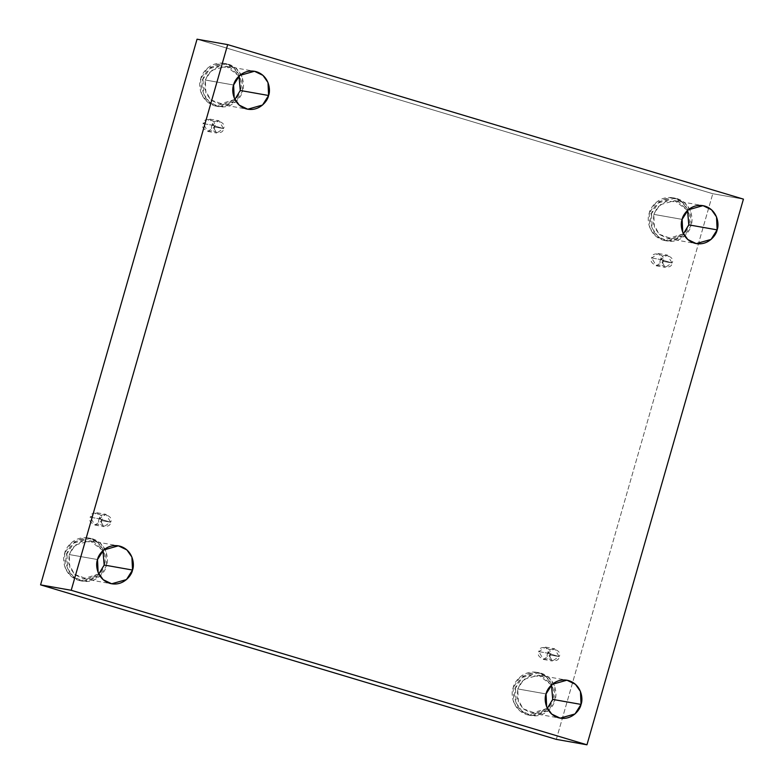 <?xml version="1.0" encoding="UTF-8"?>
<svg xmlns="http://www.w3.org/2000/svg" width="784" height="784" viewBox="0 0 784 784"><rect width="100%" height="100%" fill="white"/><g stroke="black" fill="none" stroke-linecap="round" stroke-linejoin="round"><path stroke-width="0.59" stroke-dasharray="3.92 2.94" d="M660.657 259.553L672.006 262.944C671.976 270.676 656.6 266.07 660.657 259.553L665.244 267.403L672.006 262.944L663.048 261.366L656.286 265.815L651.7 257.965L660.657 259.553L651.7 257.965C647.643 264.482 663.019 269.088 663.048 261.366C667.106 254.839 651.729 250.233 651.7 257.965L658.462 253.516L663.048 261.366L672.006 262.944L667.419 255.094L660.657 259.553C660.687 251.821 676.063 256.427 672.006 262.944L660.657 259.553M547.791 653.18L559.129 656.58C559.1 664.303 543.733 659.697 547.791 653.18L552.367 661.03L559.129 656.58L550.172 654.993L543.42 659.442L538.833 651.592L547.791 653.18L538.833 651.592C534.776 658.119 550.152 662.725 550.172 654.993C554.229 648.476 538.863 643.87 538.833 651.592L545.595 647.143L550.172 654.993L559.129 656.58L554.543 648.731L547.791 653.18C547.82 645.448 563.186 650.054 559.129 656.58L547.791 653.18M99.264 518.802L110.603 522.203C110.573 529.925 95.197 525.319 99.264 518.802L103.841 526.652L110.603 522.203L101.646 520.615L94.884 525.064L90.307 517.215L99.264 518.802L90.307 517.215C86.25 523.732 101.616 528.338 101.646 520.615C105.703 514.098 90.327 509.482 90.307 517.215L97.059 512.765L101.646 520.615L110.603 522.203L106.016 514.353L99.264 518.802C99.284 511.07 114.66 515.676 110.603 522.203L99.264 518.802M212.131 125.175L223.479 128.566C223.45 136.298 208.074 131.692 212.131 125.175L216.717 133.025L223.479 128.566L214.522 126.988L207.76 131.438L203.174 123.588L212.131 125.175L203.174 123.588C199.116 130.105 214.493 134.711 214.522 126.988C218.579 120.462 203.203 115.856 203.174 123.588L209.936 119.139L214.522 126.988L223.479 128.566L218.893 120.716L212.131 125.175C212.16 117.443 227.536 122.049 223.479 128.566L212.131 125.175M552.671 699.681L545.831 710.451L529.112 715.194L519.498 710.549L513.824 702.464L513.128 687.833L515.451 688.244L516.146 702.866L521.821 710.961L531.434 715.606L548.153 710.863L554.994 700.083L552.671 699.681C555.219 693.801 553.445 677.503 538.902 672.839C524.182 668.742 514.088 681.472 513.128 687.833C510.58 693.713 512.354 710 526.907 714.665C541.617 718.771 551.711 706.031 552.671 699.681L554.994 700.083C554.033 706.443 543.939 719.183 529.229 715.077C514.676 710.412 512.903 694.124 515.451 688.244C516.411 681.884 526.505 669.154 541.225 673.25C555.768 677.915 557.542 694.203 554.994 700.083L554.308 685.461L548.624 677.366L539.01 672.721L522.291 677.464L515.451 688.244L513.128 687.833L519.968 677.053L536.697 672.309L546.311 676.955L551.985 685.049L552.671 699.681M547.32 708.354L531.866 713.146L523.359 709.04L518.332 701.866L517.724 688.92L546.056 693.928L517.724 688.92L523.781 679.385L538.579 675.181L551.456 684.981L542.783 676.494L530.366 675.71L521.478 681.747L517.724 688.92L517.234 697.956L523.026 708.746L535.933 713.371L547.32 708.354M688.744 225.126L681.904 235.906L665.185 240.639L655.571 236.004L649.897 227.909L649.211 213.277L651.524 213.689L652.219 228.32L657.894 236.415L667.507 241.051L684.226 236.307L691.067 225.537L688.744 225.126C691.292 219.246 689.528 202.958 674.975 198.283C660.255 194.187 650.171 206.927 649.211 213.277C646.663 219.157 648.427 235.455 662.98 240.12C677.69 244.216 687.784 231.486 688.744 225.126L691.067 225.537C690.106 231.897 680.012 244.628 665.302 240.531C650.749 235.857 648.976 219.569 651.524 213.689C652.484 207.339 662.578 194.599 677.298 198.695C691.841 203.37 693.615 219.657 691.067 225.537L690.381 210.906L684.706 202.811L675.093 198.176L658.364 202.919L651.524 213.689L649.211 213.277L656.041 202.507L672.77 197.764L682.384 202.399L688.058 210.494L688.744 225.126M683.393 233.808L667.939 238.591L659.432 234.485L654.405 227.321L653.797 214.375L682.129 219.383L653.797 214.375L659.854 204.83L674.652 200.635L687.529 210.435L678.856 201.949L666.439 201.165L657.551 207.192L653.797 214.375L653.307 223.411L659.099 234.191L672.006 238.826L683.393 233.808M240.218 90.748L233.377 101.528L216.658 106.261L207.045 101.626L201.37 93.531L200.684 78.9L202.997 79.311L203.693 93.943L209.367 102.038L218.981 106.673L235.7 101.93L242.54 91.16L240.218 90.748C242.766 84.868 240.992 68.58 226.449 63.906C211.729 59.809 201.635 72.549 200.684 78.9C198.127 84.78 199.9 101.077 214.453 105.742C229.163 109.838 239.257 97.108 240.218 90.748L242.54 91.16C241.58 97.52 231.486 110.25 216.776 106.154C202.223 101.479 200.449 85.191 202.997 79.311C203.958 72.961 214.052 60.221 228.771 64.317C243.314 68.992 245.088 85.28 242.54 91.16L241.854 76.528L236.17 68.433L226.566 63.798L209.838 68.541L202.997 79.311L200.684 78.9L207.515 68.13L224.244 63.386L233.857 68.022L239.532 76.117L240.218 90.748M234.867 99.431L219.412 104.213L210.906 100.107L205.878 92.943L205.271 79.997L233.603 85.005L205.271 79.997L211.327 70.452L226.125 66.258L239.002 76.058L230.329 67.571L217.913 66.777L209.024 72.814L205.271 79.997L204.781 89.033L210.573 99.813L223.479 104.448L234.867 99.431M104.145 565.293L97.304 576.073L80.585 580.817L70.972 576.171L65.297 568.077L64.602 553.455L66.924 553.867L67.61 568.488L73.294 576.583L82.898 581.228L99.627 576.485L106.467 565.705L104.145 565.293C106.693 559.413 104.919 543.126 90.376 538.461C75.656 534.365 65.562 547.095 64.602 553.455C62.054 559.335 63.827 575.623 78.38 580.287C93.09 584.394 103.184 571.654 104.145 565.293L106.467 565.705C105.507 572.065 95.413 584.795 80.693 580.699C66.15 576.034 64.376 559.747 66.924 553.867C67.885 547.506 77.979 534.766 92.688 538.873C107.241 543.537 109.015 559.825 106.467 565.705L105.771 551.083L100.097 542.989L90.483 538.343L73.765 543.087L66.924 553.867L64.602 553.455L71.442 542.675L88.161 537.932L97.775 542.577L103.459 550.672L104.145 565.293M98.794 573.976L83.339 578.768L74.833 574.662L69.805 567.489L69.198 554.543L97.52 559.551L69.198 554.543L75.244 545.007L90.052 540.803L102.929 550.603L94.256 542.116L81.84 541.332L72.951 547.369L69.198 554.543L68.698 563.578L74.5 574.358L87.406 578.994L98.794 573.976M743.428 199.136L712.783 193.717L197.039 39.2L712.783 193.717L743.428 199.136M556.317 739.381L712.783 193.717L556.317 739.381M656.286 265.815L665.244 267.403M543.42 659.442L552.367 661.03M94.884 525.064L103.841 526.652M207.76 131.438L216.717 133.025M529.112 715.194L531.434 715.606M531.866 713.146L560.197 718.154M665.185 240.639L667.507 241.051M667.939 238.591L696.27 243.608M216.658 106.261L218.981 106.673M219.412 104.213L247.744 109.221M80.585 580.817L82.898 581.228M83.339 578.768L111.671 583.776M90.052 540.803L118.384 545.821M88.161 537.932L90.483 538.343M226.125 66.258L254.457 71.266M224.244 63.386L226.566 63.798M674.652 200.635L702.983 205.643M672.77 197.764L675.093 198.176M538.579 675.181L566.91 680.198M536.697 672.309L539.01 672.721M209.936 119.139L218.893 120.716M97.059 512.765L106.016 514.353M545.595 647.143L554.543 648.731M658.462 253.516L667.419 255.094"/><path stroke-width="1.18" d="M552.72 699.406L547.32 708.354L552.72 699.406L581.052 704.414L552.72 699.406L551.456 684.981L552.72 699.406M546.056 693.928L546.664 706.884L551.681 714.048L560.197 718.154L574.995 713.959L581.052 704.414C580.199 710.039 571.271 721.319 558.237 717.693C545.36 713.558 543.792 699.132 546.056 693.928C546.899 688.303 555.836 677.033 568.861 680.659C581.738 684.795 583.306 699.21 581.052 704.414L580.444 691.468L575.417 684.305L566.91 680.198L552.103 684.393L546.056 693.928M688.793 224.861L683.393 233.808L688.793 224.861L717.125 229.869L688.793 224.861L687.529 210.435L688.793 224.861M682.129 219.383L682.737 232.329L687.764 239.502L696.27 243.608L711.068 239.404L717.125 229.869C716.272 235.494 707.344 246.764 694.32 243.138C681.433 239.012 679.865 224.587 682.129 219.383C682.972 213.758 691.909 202.478 704.934 206.114C717.821 210.239 719.379 224.665 717.125 229.869L716.517 216.913L711.49 209.749L702.983 205.643L688.176 209.847L682.129 219.383M240.267 90.483L234.867 99.431L240.267 90.483L268.598 95.491L240.267 90.483L239.002 76.058L240.267 90.483M233.603 85.005L234.21 97.951L239.228 105.115L247.744 109.221L262.542 105.027L268.598 95.491C267.746 101.116 258.818 112.386 245.794 108.76C232.907 104.625 231.339 90.209 233.603 85.005C234.445 79.38 243.383 68.1 256.407 71.726C269.284 75.862 270.852 90.287 268.598 95.491L267.991 82.536L262.963 75.372L254.457 71.266L239.649 75.47L233.603 85.005M104.194 565.029L98.794 573.976L104.194 565.029L132.525 570.037L104.194 565.029L102.929 550.603L104.194 565.029M97.52 559.551L98.137 572.506L103.155 579.67L111.671 583.776L126.469 579.582L132.525 570.037C131.673 575.662 122.735 586.942 109.711 583.316C96.834 579.18 95.266 564.754 97.52 559.551C98.372 553.925 107.31 542.655 120.334 546.281C133.211 550.417 134.779 564.833 132.525 570.037L131.918 557.091L126.89 549.927L118.384 545.821L103.576 550.015L97.52 559.551M71.217 590.283L227.683 44.619L197.039 39.2L40.572 584.864L71.217 590.283L40.572 584.864L556.317 739.381L586.961 744.8L556.317 739.381L40.572 584.864L197.039 39.2L227.683 44.619L743.428 199.136L586.961 744.8L71.217 590.283L586.961 744.8L743.428 199.136L227.683 44.619L71.217 590.283"/></g></svg>
